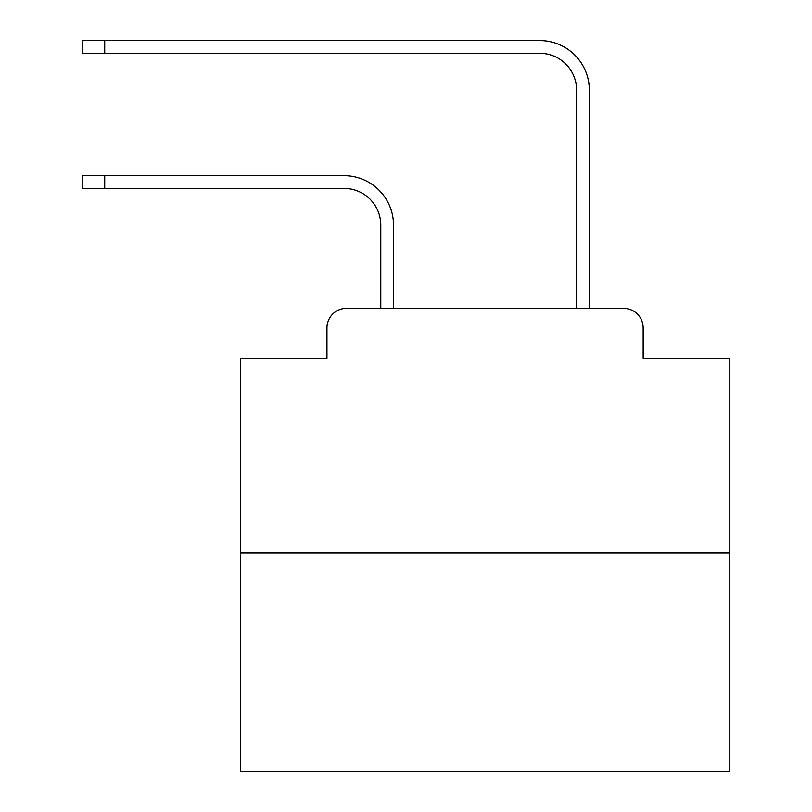 <?xml version="1.0" encoding="UTF-8"?>
<svg xmlns="http://www.w3.org/2000/svg" width="812" height="812" viewBox="0 0 812 812"><rect width="100%" height="100%" fill="white"/><g stroke="black" fill="none" stroke-linecap="round" stroke-linejoin="round"><path stroke-width="1.22" d="M326.952 327.926L326.952 358.275L326.952 327.926A19.579 19.579 0 0 1 346.531 308.347L380.787 308.347L380.787 225.137A36.713 36.713 0 0 0 344.085 188.425A36.713 36.713 0 0 1 380.787 225.137A36.713 36.713 0 0 0 344.085 188.425A36.713 36.713 0 0 1 380.787 225.137A36.713 36.713 0 0 0 344.085 188.425A36.713 36.713 0 0 1 380.787 225.137A36.713 36.713 0 0 0 344.085 188.425A36.713 36.713 0 0 1 380.787 225.137A36.713 36.713 0 0 0 344.085 188.425A36.713 36.713 0 0 1 380.787 225.137A36.713 36.713 0 0 0 344.085 188.425A36.713 36.713 0 0 1 380.787 225.137A36.713 36.713 0 0 0 344.085 188.425A36.713 36.713 0 0 1 380.787 225.137A36.713 36.713 0 0 0 344.085 188.425A36.713 36.713 0 0 1 380.787 225.137A36.713 36.713 0 0 0 344.085 188.425A36.713 36.713 0 0 1 380.787 225.137A36.713 36.713 0 0 0 344.085 188.425A36.713 36.713 0 0 1 380.787 225.137A36.713 36.713 0 0 0 344.085 188.425A36.713 36.713 0 0 1 380.787 225.137A36.713 36.713 0 0 0 344.085 188.425A36.713 36.713 0 0 1 380.787 225.137A36.713 36.713 0 0 0 344.085 188.425A36.713 36.713 0 0 1 380.787 225.137A36.713 36.713 0 0 0 344.085 188.425A36.713 36.713 0 0 1 380.787 225.137A36.713 36.713 0 0 0 344.085 188.425A36.713 36.713 0 0 1 380.787 225.137A36.713 36.713 0 0 0 344.085 188.425A36.713 36.713 0 0 1 380.787 225.137A36.713 36.713 0 0 0 344.085 188.425A36.713 36.713 0 0 1 380.787 225.137A36.713 36.713 0 0 0 344.085 188.425A36.713 36.713 0 0 1 380.787 225.137A36.713 36.713 0 0 0 344.085 188.425A36.713 36.713 0 0 1 380.787 225.137A36.713 36.713 0 0 0 344.085 188.425A36.713 36.713 0 0 1 380.787 225.137A36.713 36.713 0 0 0 344.085 188.425A36.713 36.713 0 0 1 380.787 225.137A36.713 36.713 0 0 0 344.085 188.425L82.205 188.425L82.205 175.696L104.718 175.696L104.718 188.425M729.795 553.094L240.311 553.094L240.311 771.4L729.795 771.4L729.795 358.275L643.155 358.275L643.155 327.926A19.579 19.579 0 0 0 623.575 308.347L346.531 308.347M240.311 553.094L240.311 358.275L326.952 358.275M104.718 175.696L344.085 175.696A49.441 49.441 0 0 1 393.515 225.137L393.515 308.347L393.515 225.137L393.515 308.347L393.515 225.137L393.515 308.347L393.515 225.137L393.515 308.347L393.515 225.137L393.515 308.347L393.515 225.137L393.515 308.347L393.515 225.137L393.515 308.347L393.515 225.137L393.515 308.347L393.515 225.137L393.515 308.347L393.515 225.137L393.515 308.347L393.515 225.137L393.515 308.347L393.515 225.137L393.515 308.347L393.515 225.137L393.515 308.347L393.515 225.137L393.515 308.347L393.515 225.137L393.515 308.347L393.515 225.137L393.515 308.347L393.515 225.137L393.515 308.347L393.515 225.137L393.515 308.347L393.515 225.137L393.515 308.347L393.515 225.137L393.515 308.347L393.515 225.137L393.515 308.347L393.515 225.137L393.515 308.347L408.69 308.347M561.407 308.347L576.581 308.347L576.581 90.041A36.713 36.713 0 0 0 539.878 53.328A36.713 36.713 0 0 1 576.581 90.041A36.713 36.713 0 0 0 539.878 53.328A36.713 36.713 0 0 1 576.581 90.041A36.713 36.713 0 0 0 539.878 53.328A36.713 36.713 0 0 1 576.581 90.041A36.713 36.713 0 0 0 539.878 53.328A36.713 36.713 0 0 1 576.581 90.041A36.713 36.713 0 0 0 539.878 53.328A36.713 36.713 0 0 1 576.581 90.041A36.713 36.713 0 0 0 539.878 53.328A36.713 36.713 0 0 1 576.581 90.041A36.713 36.713 0 0 0 539.878 53.328A36.713 36.713 0 0 1 576.581 90.041A36.713 36.713 0 0 0 539.878 53.328A36.713 36.713 0 0 1 576.581 90.041A36.713 36.713 0 0 0 539.878 53.328A36.713 36.713 0 0 1 576.581 90.041A36.713 36.713 0 0 0 539.878 53.328A36.713 36.713 0 0 1 576.581 90.041A36.713 36.713 0 0 0 539.878 53.328A36.713 36.713 0 0 1 576.581 90.041A36.713 36.713 0 0 0 539.878 53.328A36.713 36.713 0 0 1 576.581 90.041A36.713 36.713 0 0 0 539.878 53.328A36.713 36.713 0 0 1 576.581 90.041A36.713 36.713 0 0 0 539.878 53.328A36.713 36.713 0 0 1 576.581 90.041A36.713 36.713 0 0 0 539.878 53.328A36.713 36.713 0 0 1 576.581 90.041A36.713 36.713 0 0 0 539.878 53.328A36.713 36.713 0 0 1 576.581 90.041A36.713 36.713 0 0 0 539.878 53.328A36.713 36.713 0 0 1 576.581 90.041A36.713 36.713 0 0 0 539.878 53.328A36.713 36.713 0 0 1 576.581 90.041A36.713 36.713 0 0 0 539.878 53.328A36.713 36.713 0 0 1 576.581 90.041A36.713 36.713 0 0 0 539.878 53.328A36.713 36.713 0 0 1 576.581 90.041A36.713 36.713 0 0 0 539.878 53.328A36.713 36.713 0 0 1 576.581 90.041A36.713 36.713 0 0 0 539.878 53.328L82.205 53.328L82.205 40.6L104.718 40.6L104.718 53.328M104.718 40.6L539.878 40.6A49.441 49.441 0 0 1 589.309 90.041L589.309 308.347L589.309 90.041L589.309 308.347L589.309 90.041L589.309 308.347L589.309 90.041L589.309 308.347L589.309 90.041L589.309 308.347L589.309 90.041L589.309 308.347L589.309 90.041L589.309 308.347L589.309 90.041L589.309 308.347L589.309 90.041L589.309 308.347L589.309 90.041L589.309 308.347L589.309 90.041L589.309 308.347L589.309 90.041L589.309 308.347L589.309 90.041L589.309 308.347L589.309 90.041L589.309 308.347L589.309 90.041L589.309 308.347L589.309 90.041L589.309 308.347L589.309 90.041L589.309 308.347L589.309 90.041L589.309 308.347L589.309 90.041L589.309 308.347L589.309 90.041L589.309 308.347L589.309 90.041L589.309 308.347L589.309 90.041L589.309 308.347L623.575 308.347M643.155 358.275L643.155 327.926"/></g></svg>
